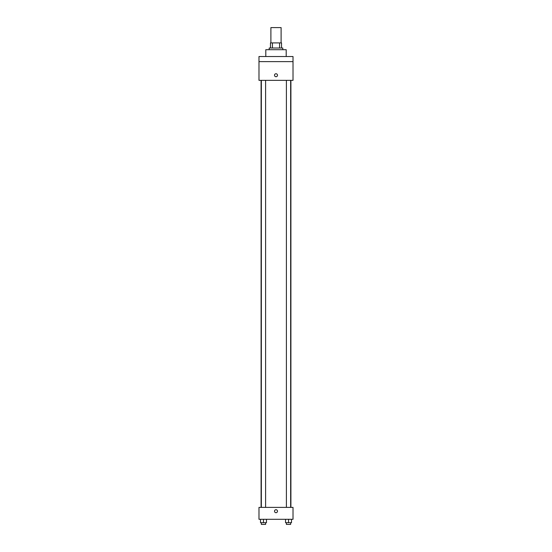 <?xml version="1.0" encoding="UTF-8"?>
<svg xmlns="http://www.w3.org/2000/svg" width="552" height="552" viewBox="0 0 552 552"><rect width="100%" height="100%" fill="white"/><g stroke="black" fill="none" stroke-linecap="round" stroke-linejoin="round"><path stroke-width="0.83" d="M281.106 42.911L281.106 27.6L270.894 27.6L270.894 42.911M272.419 48.017L272.419 42.911L270.473 42.911L270.473 48.017L270.473 42.911M272.419 42.911L281.527 42.911L281.527 48.017M279.581 48.017L279.581 42.911M269.197 49.714L269.197 48.017L282.803 48.017L282.803 49.714M286.205 56.525L286.205 49.714L265.795 49.714L265.795 56.525M258.985 56.525L293.015 56.525L293.015 61.631L258.985 61.631L258.985 56.525M293.015 61.631L293.015 80.344L258.985 80.344L258.985 61.631M276 76.728A1.49 1.49 0 0 1 274.71 74.492A1.49 1.49 0 0 1 277.29 74.492A1.49 1.49 0 0 1 276 76.728M258.985 507.385L293.015 507.385L293.015 519.294L258.985 519.294L258.985 507.385M276 512.698A1.49 1.49 0 0 1 274.71 510.469A1.49 1.49 0 0 1 277.29 510.469A1.49 1.49 0 0 1 276 512.698M285.543 519.294L285.543 522.696L291.497 522.696L291.497 519.294L291.497 522.696M288.523 522.696L288.523 519.294M290.649 522.696L290.649 524.4L286.398 524.4L286.398 522.696M260.503 519.294L260.503 522.696L266.457 522.696L266.457 519.294L266.457 522.696M263.476 522.696L263.476 519.294M265.602 522.696L265.602 524.4L261.351 524.4L261.351 522.696M290.904 507.385L290.904 80.344M261.096 507.385L261.096 80.344M286.398 80.344L286.398 507.385M290.649 80.344L290.649 507.385M265.602 507.385L265.602 80.344M261.351 507.385L261.351 80.344"/></g></svg>
